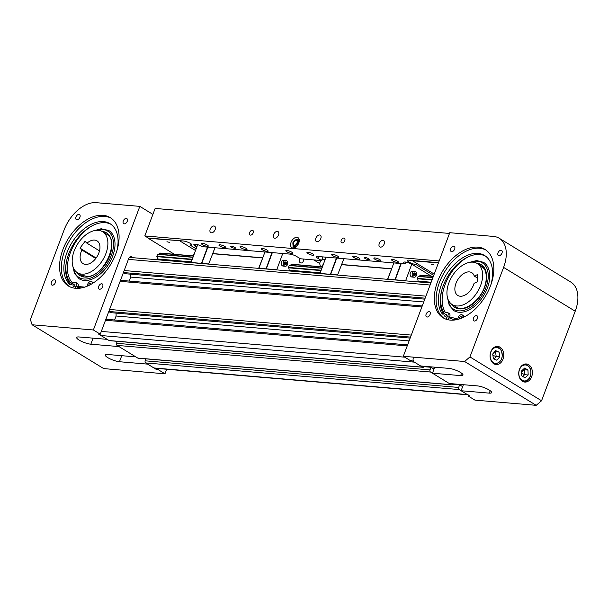 <?xml version="1.0" encoding="UTF-8"?>
<svg xmlns="http://www.w3.org/2000/svg" width="608" height="608" viewBox="0 0 608 608"><rect width="100%" height="100%" fill="white"/><g stroke="black" fill="none" stroke-linecap="round" stroke-linejoin="round"><path stroke-width="0.91" d="M424.794 299.159L125.21 273.714L123.416 272.612M423.73 301.971L130.728 277.088L130.705 274.178M129.23 281.071L130.728 277.088M410.164 338.086L110.58 312.641L108.786 311.539M409.1 340.898L116.098 316.016L116.075 313.105M114.6 319.998L116.098 316.016M413.334 357.907A3.207 2.409 94.9 0 0 414.382 362.14L422.583 367.164A1.604 1.201 94.9 0 0 422.993 367.3L109.539 340.678A1.604 1.201 -85.1 0 1 109.121 340.541L100.928 335.525A3.207 2.409 -85.1 0 1 99.856 334.157M422.993 367.3A1.604 1.201 94.9 0 0 424.209 366.358L424.232 366.282M499.214 238.252A32.072 19.851 121.5 0 1 503.599 267.398L469.946 356.934L464.596 361.502L403.317 356.296L449.768 232.704L493.445 236.413A32.072 19.851 121.5 0 1 499.214 238.252L570.821 282.082A32.072 19.851 121.5 0 1 575.214 311.228L541.553 400.763L536.203 405.331L474.924 400.125L468.031 395.907L469.794 396.059L461.107 390.739L489.288 393.133A8.816 2.052 -159.4 0 0 491.636 392.624A8.816 2.052 -159.4 0 0 486.848 388.763A8.816 2.052 -159.4 0 0 477.47 385.905L449.297 383.511L432.463 373.213L434.735 367.171L434.006 369.124L430.996 367.285L424.042 366.692M430.996 367.285L430.008 369.907A1.604 1.201 94.9 0 0 430.532 372.028L451.227 384.697A1.604 1.201 94.9 0 0 451.638 384.834L138.183 358.211A1.604 1.201 -85.1 0 1 137.765 358.074L117.07 345.405A1.604 1.201 -85.1 0 1 116.546 343.292L117.283 341.339M451.638 384.834A1.604 1.201 94.9 0 0 452.846 383.891L452.876 383.815M461.107 390.739L463.38 384.704L462.642 386.658L459.64 384.811L452.686 384.226M467.765 394.812L154.744 368.228A3.207 2.409 -85.1 0 1 153.915 367.954L145.715 362.938A1.604 1.201 -85.1 0 1 145.19 360.818L145.92 358.864M459.64 384.811L458.652 387.44A1.604 1.201 94.9 0 0 459.177 389.561L467.377 394.577A3.207 2.409 94.9 0 0 468.198 394.85M51.406 282.31A2.994 1.854 -58.5 0 0 51.817 285.03A2.994 1.854 -58.5 0 0 55.351 282.644A2.994 1.854 -58.5 0 0 54.94 279.923A2.994 1.854 -58.5 0 0 51.406 282.31M75.977 216.934A2.994 1.854 -58.5 0 0 76.388 219.655A2.994 1.854 -58.5 0 0 79.922 217.269A2.994 1.854 -58.5 0 0 79.511 214.548A2.994 1.854 -58.5 0 0 75.977 216.934M98.724 286.33A2.994 1.854 -58.5 0 0 99.134 289.051A2.994 1.854 -58.5 0 0 102.668 286.664A2.994 1.854 -58.5 0 0 102.258 283.944A2.994 1.854 -58.5 0 0 98.724 286.33M123.295 220.955A2.994 1.854 -58.5 0 0 123.705 223.676A2.994 1.854 -58.5 0 0 127.239 221.289A2.994 1.854 -58.5 0 0 126.829 218.568A2.994 1.854 -58.5 0 0 123.295 220.955M69.312 286.512A40.09 24.814 121.5 0 1 64.699 250.656A40.09 24.814 121.5 0 1 111.127 218.188M62.905 249.554A40.09 24.814 -58.5 0 0 68.392 285.996A40.09 24.814 -58.5 0 0 115.74 254.045A40.09 24.814 -58.5 0 0 110.253 217.611A40.09 24.814 -58.5 0 0 62.905 249.554M64.053 230.075L30.4 319.603L32.095 324.771L93.374 329.977L139.832 206.378L96.163 202.669A32.072 19.851 -58.5 0 0 64.053 230.075M93.374 329.977L100.267 334.195L98.511 334.043L107.19 339.355L79.017 336.961A8.816 2.052 -159.4 0 0 76.669 337.478A8.816 2.052 -159.4 0 0 81.449 341.339A8.816 2.052 -159.4 0 0 90.828 344.196L119.008 346.59L135.835 356.888L107.654 354.494A8.816 2.052 -159.4 0 0 105.306 355.011A8.816 2.052 -159.4 0 0 110.094 358.872A8.816 2.052 -159.4 0 0 119.472 361.73L147.645 364.124L156.332 369.436L156.72 368.402M131.495 257.564L130.226 256.796M32.095 324.771L103.702 368.6L164.981 373.806L166.698 369.246M133.251 257.716L131.951 256.926A3.207 2.409 94.9 0 0 131.13 256.644A3.207 2.409 94.9 0 0 128.706 258.529L100.267 334.195M156.332 369.436L158.095 369.58L158.483 368.547M158.095 369.58L164.981 373.806M139.832 206.378L152.904 214.381M81.867 250.002L79.982 248.117L85.067 241.308L86.944 243.192A13.361 8.269 121.5 0 1 97.014 240.844A13.361 8.269 121.5 0 1 97.979 241.604A13.361 8.269 121.5 0 1 96.558 257.389A13.361 8.269 121.5 0 1 83.06 263.636A13.361 8.269 121.5 0 1 82.095 262.869A13.361 8.269 121.5 0 1 81.867 250.002L95.752 258.499M104.333 233.1A24.054 14.888 -58.5 0 0 102.592 231.724A24.054 14.888 -58.5 0 0 78.303 242.964A24.054 14.888 -58.5 0 0 75.742 271.381A24.054 14.888 -58.5 0 0 77.482 272.756A24.054 14.888 -58.5 0 0 101.772 261.508A24.054 14.888 -58.5 0 0 104.333 233.1M86.944 243.192L99.499 250.876M79.982 248.117L96.132 257.997M94.05 230.698L101.133 228.752L108.764 230.485A28.325 17.533 121.5 0 1 111.659 258.636A28.325 17.533 121.5 0 1 86.465 280.455A28.325 17.533 121.5 0 1 79.192 278.814L74.495 273.516L72.686 265.612M91.914 225.91A35.811 22.169 -58.5 0 0 69.684 254.615A35.811 22.169 -58.5 0 0 72.907 283.358M73.082 285.372A1.338 0.828 -58.5 0 0 73.31 286.467A1.338 0.828 -58.5 0 0 74.928 285.274A1.338 0.828 -58.5 0 0 74.708 284.187A1.338 0.828 -58.5 0 0 73.082 285.372M90.79 284.445A1.338 0.828 -58.5 0 0 90.805 284.422A1.338 0.828 -58.5 0 0 90.577 283.328A1.338 0.828 -58.5 0 0 88.958 284.521A1.338 0.828 -58.5 0 0 88.981 285.388M77.208 288.367L77.854 286.991A3.367 2.082 -58.5 0 0 78.12 286.292A3.367 2.082 -58.5 0 0 77.558 283.548L75.764 282.454A3.367 2.082 -58.5 0 0 72.572 283.738A2.523 1.566 121.5 0 1 70.178 284.704A2.523 1.566 121.5 0 1 70.049 284.612A36.51 22.602 121.5 0 1 65.755 256.181A36.51 22.602 121.5 0 1 110.018 223.683A36.51 22.602 121.5 0 1 117.002 250.314M74.966 288.23L76.068 285.889A3.367 2.082 -58.5 0 0 76.334 285.198A3.367 2.082 -58.5 0 0 75.764 282.454M70.923 284.84A36.51 22.602 121.5 0 1 67.541 257.275A36.51 22.602 121.5 0 1 110.892 224.268M92.667 283.343A2.523 1.566 121.5 0 1 92.325 282.674A3.367 2.082 -58.5 0 0 91.641 281.595A3.367 2.082 -58.5 0 0 89.095 282.196A3.367 2.082 -58.5 0 0 87.408 285.281L87.294 286.155M93.548 282.781A3.367 2.082 -58.5 0 0 93.427 282.697L91.641 281.595M477.409 318.493A2.994 1.854 121.5 0 1 473.875 320.872A2.994 1.854 121.5 0 1 473.465 318.151A2.994 1.854 121.5 0 1 476.999 315.772A2.994 1.854 121.5 0 1 477.409 318.493M501.988 253.118A2.994 1.854 121.5 0 1 498.446 255.504A2.994 1.854 121.5 0 1 498.043 252.784A2.994 1.854 121.5 0 1 501.577 250.397A2.994 1.854 121.5 0 1 501.988 253.118M430.092 314.473A2.994 1.854 121.5 0 1 426.558 316.859A2.994 1.854 121.5 0 1 426.147 314.138A2.994 1.854 121.5 0 1 429.681 311.752A2.994 1.854 121.5 0 1 430.092 314.473M454.662 249.098A2.994 1.854 121.5 0 1 451.128 251.484A2.994 1.854 121.5 0 1 450.718 248.763A2.994 1.854 121.5 0 1 454.26 246.377A2.994 1.854 121.5 0 1 454.662 249.098M490.831 351.758A9.09 6.817 94.9 0 0 496.151 364.542A9.09 6.817 94.9 0 0 503.006 359.206A9.09 6.817 94.9 0 0 497.686 346.431A9.09 6.817 94.9 0 0 490.831 351.758M519.475 369.292A9.09 6.817 94.9 0 0 524.795 382.067A9.09 6.817 94.9 0 0 531.65 376.74A9.09 6.817 94.9 0 0 526.33 363.964A9.09 6.817 94.9 0 0 519.475 369.292M490.481 285.866A40.09 24.814 121.5 0 1 443.141 317.817A40.09 24.814 121.5 0 1 437.654 281.382A40.09 24.814 121.5 0 1 484.994 249.432A40.09 24.814 121.5 0 1 490.481 285.866M444.053 318.334A40.09 24.814 121.5 0 1 439.44 282.477A40.09 24.814 121.5 0 1 485.868 250.01M541.553 400.763L469.946 356.934M432.463 373.213L460.644 375.6A8.816 2.052 -159.4 0 0 462.992 375.09A8.816 2.052 -159.4 0 0 458.204 371.23A8.816 2.052 -159.4 0 0 448.826 368.372L420.652 365.978L411.966 360.666L410.21 360.514L403.317 356.296M468.312 395.154L468.031 395.907M536.203 405.331L464.596 361.502M465.082 272.779A13.361 8.269 -58.5 0 0 455.666 284.217A13.361 8.269 -58.5 0 0 457.809 295.465A13.361 8.269 -58.5 0 0 464.489 295.351A13.361 8.269 -58.5 0 0 474.08 283.313L477.227 281.854L477.409 274.626L474.27 276.085A13.361 8.269 -58.5 0 0 471.755 272.665A13.361 8.269 -58.5 0 0 465.082 272.779M464.254 304.372A24.054 14.888 -58.5 0 0 481.202 283.784A24.054 14.888 -58.5 0 0 477.341 263.553A24.054 14.888 -58.5 0 0 465.318 263.758A24.054 14.888 -58.5 0 0 448.37 284.346A24.054 14.888 -58.5 0 0 452.223 304.578A24.054 14.888 -58.5 0 0 464.254 304.372M477.326 277.955L474.27 276.085M468.798 262.527L476.657 260.543L483.512 262.314A28.325 17.533 121.5 0 1 488.954 282.857A28.325 17.533 121.5 0 1 453.933 310.635L449.244 305.338L447.427 297.434M468.54 256.713A35.811 22.169 -58.5 0 0 443.148 291.042A35.811 22.169 -58.5 0 0 445.527 312.626M449.654 316.783A35.811 22.169 -58.5 0 0 450.026 317.019L457.801 319.04M459.694 318.866A1.338 0.828 121.5 0 1 459.564 317.604A1.338 0.828 121.5 0 1 461.115 316.601A1.338 0.828 121.5 0 1 461.274 317.885A1.338 0.828 121.5 0 1 460.955 318.417M446.568 315.476A1.338 0.828 121.5 0 1 445.018 316.479A1.338 0.828 121.5 0 1 444.858 315.195A1.338 0.828 121.5 0 1 446.409 314.199A1.338 0.828 121.5 0 1 446.568 315.476M457.702 319.443L458.037 318.083A3.367 2.082 121.5 0 1 458.265 317.391A3.367 2.082 121.5 0 1 462.179 314.868A3.367 2.082 121.5 0 1 462.916 316.358A2.523 1.566 -58.5 0 0 463.357 317.391M485.442 256.082A36.51 22.602 -58.5 0 0 443.946 283.913A36.51 22.602 -58.5 0 0 443.468 314.116M490.785 285.038A36.51 22.602 -58.5 0 0 484.568 255.497A36.51 22.602 -58.5 0 0 442.153 282.819A36.51 22.602 -58.5 0 0 442.176 313.758A2.523 1.566 -58.5 0 0 442.472 314.04A2.523 1.566 -58.5 0 0 444.615 313.363A3.367 2.082 121.5 0 1 447.473 312.466A3.367 2.082 121.5 0 1 447.526 316.365L445.877 319.139M447.473 312.466L449.259 313.561A3.367 2.082 121.5 0 1 449.32 317.46L447.952 319.755M462.179 314.868L463.965 315.97A3.367 2.082 121.5 0 1 464.588 316.783M528.162 374.984L527.972 370.074L524.666 368.053L521.55 370.933L521.74 375.835L525.046 377.864L528.162 374.984L524.643 374.68L524.453 369.778L523.458 369.17M522.736 376.443L524.643 374.68L521.634 373.137M521.588 371.86L524.453 369.778L527.972 370.074M493.392 358.804L496.888 360.225L499.715 356.843L499.039 352.047L495.535 350.626L492.716 354.008L493.392 358.804M494.068 359.085L496.196 356.539L495.52 351.743L494.836 351.47M492.754 354.304L495.52 351.743L499.039 352.047M492.906 355.399L496.196 356.539L499.715 356.843M157.594 259.783L157.442 258.985A2.181 1.634 94.9 0 0 156.887 256.629L192.067 259.624M158.399 254.174A2.189 1.642 94.9 0 0 159.623 253.186L193.412 255.907L159.851 253.042M192.204 259.244L156.818 256.242L157.784 254.121L193.002 257.116L157.784 254.121M320.135 272.802L289.02 270.157A2.181 1.634 94.9 0 0 288.473 267.809L320.971 270.568M431.156 282.226L417.932 281.109A2.181 1.634 94.9 0 0 417.377 278.753L431.992 279.999M432.136 279.619L417.308 278.365L417.377 278.753M321.115 270.195L288.405 267.414L288.473 267.809M156.887 256.629L156.818 256.242M210.216 229.186A3.739 2.318 -58.5 0 0 210.725 232.59A3.739 2.318 -58.5 0 0 215.141 229.604A3.739 2.318 -58.5 0 0 214.632 226.206A3.739 2.318 -58.5 0 0 210.216 229.186M249.66 232.537A2.675 1.657 -58.5 0 0 250.025 234.969A2.675 1.657 -58.5 0 0 253.179 232.834A2.675 1.657 -58.5 0 0 252.814 230.409A2.675 1.657 -58.5 0 0 249.66 232.537M273.608 234.574A3.739 2.318 -58.5 0 0 274.124 237.971A3.739 2.318 -58.5 0 0 278.54 234.992A3.739 2.318 -58.5 0 0 278.031 231.587A3.739 2.318 -58.5 0 0 273.608 234.574M315.871 238.161A3.739 2.318 -58.5 0 0 316.388 241.558A3.739 2.318 -58.5 0 0 320.804 238.579A3.739 2.318 -58.5 0 0 320.294 235.182A3.739 2.318 -58.5 0 0 315.871 238.161M341.232 240.312A2.675 1.657 -58.5 0 0 341.597 242.744A2.675 1.657 -58.5 0 0 344.751 240.616A2.675 1.657 -58.5 0 0 344.386 238.184A2.675 1.657 -58.5 0 0 341.232 240.312M379.27 243.542A3.739 2.318 -58.5 0 0 379.78 246.947A3.739 2.318 -58.5 0 0 384.203 243.96A3.739 2.318 -58.5 0 0 383.686 240.563A3.739 2.318 -58.5 0 0 379.27 243.542M322.384 266.106A3.739 2.318 121.5 0 1 320.31 266.243A3.739 2.318 121.5 0 1 320.051 266.046M319.603 263.477A3.739 2.318 121.5 0 1 319.793 262.838A3.739 2.318 121.5 0 1 321.351 260.551M291.05 242.326A5.882 3.64 -58.5 0 0 291.855 247.669A5.882 3.64 -58.5 0 0 298.794 242.987A5.882 3.64 -58.5 0 0 297.988 237.644A5.882 3.64 -58.5 0 0 291.05 242.326M293.079 245.944A5.882 3.64 -58.5 0 0 293.368 248.011M231.207 247.046A2.675 0.623 20.6 0 1 230.47 246.255A2.675 0.623 20.6 0 1 232.096 246.27A2.675 0.623 20.6 0 1 234.726 247.342A2.675 0.623 20.6 0 1 235.471 248.14A2.675 0.623 20.6 0 1 233.837 248.125A2.675 0.623 20.6 0 1 231.207 247.046M365.043 258.415A2.675 0.623 20.6 0 1 364.306 257.625A2.675 0.623 20.6 0 1 365.94 257.632A2.675 0.623 20.6 0 1 368.57 258.712A2.675 0.623 20.6 0 1 369.307 259.502A2.675 0.623 20.6 0 1 367.673 259.487A2.675 0.623 20.6 0 1 365.043 258.415M312.915 253.984A3.739 0.874 -159.4 0 0 309.236 252.48A3.739 0.874 -159.4 0 0 306.949 252.457A3.739 0.874 -159.4 0 0 307.99 253.566A3.739 0.874 -159.4 0 0 311.668 255.079A3.739 0.874 -159.4 0 0 313.956 255.094A3.739 0.874 -159.4 0 0 312.915 253.984M358.705 257.876A3.739 0.874 -159.4 0 0 355.026 256.363A3.739 0.874 -159.4 0 0 352.739 256.348A3.739 0.874 -159.4 0 0 353.772 257.458A3.739 0.874 -159.4 0 0 357.458 258.962A3.739 0.874 -159.4 0 0 359.738 258.985A3.739 0.874 -159.4 0 0 358.705 257.876M337.569 256.082A3.739 0.874 -159.4 0 0 333.891 254.57A3.739 0.874 -159.4 0 0 331.603 254.554A3.739 0.874 -159.4 0 0 332.644 255.664A3.739 0.874 -159.4 0 0 336.323 257.169A3.739 0.874 -159.4 0 0 338.61 257.184A3.739 0.874 -159.4 0 0 337.569 256.082M291.787 252.191A3.739 0.874 -159.4 0 0 288.108 250.686A3.739 0.874 -159.4 0 0 285.821 250.663A3.739 0.874 -159.4 0 0 286.854 251.773A3.739 0.874 -159.4 0 0 290.54 253.278A3.739 0.874 -159.4 0 0 292.82 253.3A3.739 0.874 -159.4 0 0 291.787 252.191M267.132 250.101A3.739 0.874 -159.4 0 0 263.454 248.588A3.739 0.874 -159.4 0 0 261.166 248.573A3.739 0.874 -159.4 0 0 262.2 249.675A3.739 0.874 -159.4 0 0 265.886 251.188A3.739 0.874 -159.4 0 0 268.166 251.203A3.739 0.874 -159.4 0 0 267.132 250.101M245.997 248.3A3.739 0.874 -159.4 0 0 242.318 246.795A3.739 0.874 -159.4 0 0 240.031 246.78A3.739 0.874 -159.4 0 0 241.072 247.882A3.739 0.874 -159.4 0 0 244.75 249.394A3.739 0.874 -159.4 0 0 247.038 249.409A3.739 0.874 -159.4 0 0 245.997 248.3M224.869 246.506A3.739 0.874 -159.4 0 0 221.183 245.001A3.739 0.874 -159.4 0 0 218.903 244.986A3.739 0.874 -159.4 0 0 219.936 246.088A3.739 0.874 -159.4 0 0 223.615 247.6A3.739 0.874 -159.4 0 0 225.902 247.616A3.739 0.874 -159.4 0 0 224.869 246.506M379.84 259.669A3.739 0.874 -159.4 0 0 376.154 258.164A3.739 0.874 -159.4 0 0 373.867 258.142A3.739 0.874 -159.4 0 0 374.908 259.251A3.739 0.874 -159.4 0 0 378.586 260.756A3.739 0.874 -159.4 0 0 380.874 260.779A3.739 0.874 -159.4 0 0 379.84 259.669M397.45 261.166A3.739 0.874 -159.4 0 0 393.764 259.654A3.739 0.874 -159.4 0 0 391.476 259.639A3.739 0.874 -159.4 0 0 392.517 260.748A3.739 0.874 -159.4 0 0 396.196 262.253A3.739 0.874 -159.4 0 0 398.483 262.268A3.739 0.874 -159.4 0 0 397.45 261.166M207.26 245.016A3.739 0.874 -159.4 0 0 203.574 243.504A3.739 0.874 -159.4 0 0 201.286 243.489A3.739 0.874 -159.4 0 0 202.327 244.591A3.739 0.874 -159.4 0 0 206.006 246.103A3.739 0.874 -159.4 0 0 208.293 246.118A3.739 0.874 -159.4 0 0 207.26 245.016M416.488 263.218L415.994 264.533A5.343 1.246 20.6 0 1 408.888 262.04A5.343 1.246 20.6 0 1 407.413 260.46A5.343 1.246 20.6 0 1 408.834 260.148L438.505 262.671M439.158 260.931L144.803 235.934L155.131 208.438L449.494 233.442M144.803 235.934L148.2 238.017L183.426 241.004A5.343 1.246 20.6 0 1 189.103 242.736A5.343 1.246 20.6 0 1 192.006 245.077A5.343 1.246 20.6 0 1 190.585 245.389L196.133 248.786M321.647 260.315A3.739 2.318 121.5 0 1 323.54 259.646A3.739 2.318 121.5 0 1 324.216 259.859A3.739 2.318 121.5 0 1 324.771 260.46M321.951 259.51L325.029 259.768M322.924 256.91L321.548 260.574L300.42 258.772L296.841 256.584A5.343 1.246 -159.4 0 0 289.735 254.091L202.388 246.673A5.343 1.246 -159.4 0 0 197.129 244.522A5.343 1.246 -159.4 0 0 193.868 244.492A5.343 1.246 -159.4 0 0 195.35 246.08L196.817 246.977M405.931 262.109L405.262 263.902L317.916 256.485A5.343 1.246 -159.4 0 0 316.487 256.796A5.343 1.246 -159.4 0 0 317.969 258.377L321.548 260.574M431.232 276.085L412.3 264.503A5.343 1.246 -159.4 0 0 407.041 262.352A5.343 1.246 -159.4 0 0 403.78 262.322A5.343 1.246 -159.4 0 0 405.262 263.902M433.724 275.386L415.994 264.533M191.14 243.907L190.585 245.389M298.984 238.838A5.882 3.64 -58.5 0 0 296.917 239.582M418.319 276.252L417.308 278.365M323.342 264.267A2.941 2.204 94.9 0 0 322.559 265.453A2.941 2.204 94.9 0 0 322.324 266.965M414.664 271.358L412.551 271.183A2.941 2.204 94.9 0 0 410.332 272.908A2.941 2.204 94.9 0 0 412.049 277.043L414.162 277.218A2.941 2.204 94.9 0 0 416.381 275.492A2.941 2.204 94.9 0 0 414.664 271.358A2.941 2.204 94.9 0 0 412.444 273.083A2.941 2.204 94.9 0 0 414.162 277.218M401.234 263.56L395.17 279.961M400.885 263.53L394.888 279.938M336.429 258.058L330.364 274.459M330.638 274.482L336.786 258.088M413.774 275.477L414.519 274.048L413.995 273.015M414.945 272.886L413.782 273.038L413.258 274.444L413.888 275.698L415.044 275.538L415.576 274.132L414.945 272.886M414.519 274.048L415.576 274.132M413.987 275.447L415.044 275.538M411.76 264.191L405.589 280.843M417.932 281.109L418.084 281.907M418.038 276.435L432.858 277.696M418.889 276.298A2.189 1.642 94.9 0 0 420.113 275.31L433.337 276.427M326.002 257.176L319.937 273.57M393.84 262.937L387.767 279.33M343.915 258.696L337.539 275.067M343.824 258.689L341.612 264.571M391.628 268.82L387.554 279.315M391.468 268.896L341.453 264.647M391.651 268.759L341.726 264.518M330.326 274.307L319.899 273.418M337.592 274.922L330.676 274.337M387.729 279.178L394.774 279.779M395.132 279.809L405.551 280.698M289.408 265.308L288.405 267.414M194.431 253.316A2.941 2.204 94.9 0 0 193.656 254.501A2.941 2.204 94.9 0 0 193.42 256.021M285.76 260.414L283.647 260.232A2.941 2.204 94.9 0 0 281.428 261.957A2.941 2.204 94.9 0 0 283.146 266.091L285.258 266.274A2.941 2.204 94.9 0 0 287.478 264.548A2.941 2.204 94.9 0 0 285.76 260.414A2.941 2.204 94.9 0 0 283.541 262.139A2.941 2.204 94.9 0 0 285.258 266.274M299.607 258.278A2.941 2.204 94.9 0 0 299.326 258.848A2.941 2.204 94.9 0 0 301.051 262.983A2.941 2.204 94.9 0 0 303.27 261.258A2.941 2.204 94.9 0 0 303.407 259.031M299.121 260.68A2.941 2.204 94.9 0 0 299.25 259.076M272.331 252.616L266.258 269.01M271.974 252.586L265.985 268.987M207.526 247.114L201.453 263.507M201.734 263.53L207.875 247.144M284.871 264.533L285.608 263.097L285.091 262.063M286.034 261.934L284.878 262.094L284.346 263.5L284.977 264.746L286.14 264.594L286.664 263.188L286.034 261.934M285.608 263.097L286.664 263.188M285.084 264.503L286.14 264.594M319.838 266.623L320.203 265.643L319.679 263.522L313.774 259.912M282.758 253.498L276.686 269.899M289.02 270.157L289.172 270.963M289.127 265.483L321.837 268.265M289.986 265.354A2.189 1.642 94.9 0 0 291.209 264.358L322.308 267.003M197.684 244.674L191.034 262.626M264.936 251.986L258.864 268.386M215.004 247.745L208.635 264.115M214.92 247.737L212.709 253.62M262.724 257.868L258.643 268.364M262.557 257.952L212.549 253.703M262.747 257.807L212.815 253.566M201.415 263.355L190.996 262.474M208.688 263.978L201.772 263.386M258.826 268.234L265.871 268.835M266.22 268.865L276.648 269.747M296.256 244.325A0.737 0.456 121.5 0 1 296.21 243.747M293.474 242.85A2.675 1.657 -58.5 0 0 295.169 245.161A2.675 1.657 -58.5 0 0 297.084 242.904A2.675 1.657 -58.5 0 0 297.259 241.741A2.675 1.657 -58.5 0 0 295.632 240.51A2.675 1.657 -58.5 0 0 293.474 242.85M296.157 243.648A0.882 0.547 -58.5 0 0 296.164 244.424M294.523 240.426L295.017 240.016M294.948 247.547L293.162 246.552L293.01 245.776L293.162 246.552L296.05 246.681L295.594 245.959L293.071 245.86L292.858 242.843L293.102 245.64L295.488 245.731L297.662 242.964L297.456 240.107L295.07 240.023L292.896 242.79M293.124 245.951L293.155 246.392M296.157 246.742L298.703 243.329L297.905 243.033L295.488 245.731M298.703 243.329L298.467 239.856L297.684 240.016L297.662 242.964M295.07 240.023L297.464 239.81M299.288 240.358L297.973 239.833M297.061 242.964A0.882 0.547 -58.5 0 0 296.362 243.306M296.301 243.557A0.737 0.456 121.5 0 1 297.016 243.086M433.664 264.822L431.102 264.168L433.664 264.822M438.398 262.96L412.46 260.756L434.218 274.071M169.51 242.387L166.949 241.733L169.51 242.387M174.374 254.273L148.306 238.321L180.112 240.722M195.495 250.496L180.006 241.011M430.107 285.015L128.387 259.388M425.919 296.157L124.199 270.537M425.167 298.171L123.439 272.544M421.861 306.964L120.133 281.337M411.289 335.084L109.562 309.464M410.529 337.098L108.809 311.471M407.223 345.891L105.503 320.264M404.761 357.177L101.316 331.413M414.382 362.14L100.928 335.525M422.583 367.164L109.121 340.541M430.008 369.907L116.546 343.292M430.532 372.028L117.07 345.405M451.227 384.697L137.765 358.074M458.652 387.44L145.19 360.818M459.177 389.561L145.715 362.938M467.377 394.577L153.915 367.954M130.272 256.781L131.951 256.926M121.744 355.695L119.472 361.73M93.1 338.162L90.828 344.196M73.218 267.353A27.261 16.872 -58.5 0 0 86.032 279.042A27.261 16.872 -58.5 0 0 112.168 252.913A27.261 16.872 -58.5 0 0 100.487 229.383A27.261 16.872 -58.5 0 0 95.844 230.379M101.916 231.344A25.118 15.55 121.5 0 1 110.261 254.357A25.118 15.55 121.5 0 1 86.602 277.096A25.118 15.55 121.5 0 1 76.836 272.323M81.974 287.85A36.883 22.83 121.5 0 1 77.725 287.272M72.086 284.255A36.883 22.83 121.5 0 1 66.196 263.013M77.854 286.991L76.068 285.889M93.039 283.108L92.325 282.674M575.214 311.228L503.599 267.398M461.563 373.16L460.644 375.6M490.208 390.686L489.288 393.133M476.657 263.173A25.118 15.55 121.5 0 1 485.944 282.834A25.118 15.55 121.5 0 1 470.022 305.854A25.118 15.55 121.5 0 1 451.584 304.144M447.959 299.182A27.261 16.872 -58.5 0 0 466.61 309.404A27.261 16.872 -58.5 0 0 487.472 282.56A27.261 16.872 -58.5 0 0 470.592 262.208M444.478 313.492A36.883 22.83 121.5 0 1 441.666 290.746A36.883 22.83 121.5 0 1 441.917 289.697M448.066 319.572A39.018 24.153 -58.5 0 0 448.681 319.899M456.714 319.671A36.883 22.83 121.5 0 1 449.16 317.733M447.526 316.365L449.32 317.46M442.176 313.758L442.852 314.176M462.916 316.358L464.056 317.057M519.483 369.672A8.018 6.012 94.9 0 0 522.112 380.258A8.018 6.012 94.9 0 0 530.229 376.246A8.018 6.012 94.9 0 0 527.6 365.659A8.018 6.012 94.9 0 0 519.483 369.672M530.237 376.436A8.55 6.414 -85.1 0 1 523.784 381.444A8.55 6.414 -85.1 0 1 521.854 380.866M523.23 364.648A8.55 6.414 -85.1 0 1 525.228 364.405L523.99 364.298M500.802 349.934A8.018 6.012 94.9 0 0 492.298 349.6A8.018 6.012 94.9 0 0 491.629 360.916A8.018 6.012 94.9 0 0 500.133 361.251A8.018 6.012 94.9 0 0 500.802 349.934M494.585 347.122A8.55 6.414 -85.1 0 1 496.584 346.872A8.55 6.414 -85.1 0 1 500.756 349.539M493.901 363.812L495.14 363.918A8.55 6.414 -85.1 0 1 493.21 363.341M157.442 259.183L191.155 262.04M289.02 270.355L320.059 272.992M417.932 281.299L431.08 282.416M191.224 261.85L157.442 258.985M159.623 253.186L193.405 256.052M433.39 276.29L420.25 275.173M322.324 266.859L291.346 264.229M157.548 254.311L192.934 257.321M432.934 277.499L418.228 276.245M289.37 265.301L321.913 268.06L289.324 265.301M196.019 244.279L195.35 246.08M318.66 256.553L317.969 258.377M430.867 282.994L129.398 257.389M422.241 305.953L120.513 280.326M407.603 344.88L105.883 319.253M102.592 231.724L109.645 236.041M77.482 272.756L84.535 277.066M106.537 234.133C120.148 240.282 104.12 276.8 87.24 276.465L81.419 275.166M84.672 287.128L78.06 286.482M477.341 263.553L484.386 267.862M452.223 304.578L459.276 308.894M481.278 265.962L484.158 268.812C485.1 269.686 487.396 275.272 485.617 283.032C482.646 299.037 464.314 313.204 456.167 306.987M522.546 381.345L523.784 381.444C525.646 382.227 527.843 380.54 530.374 376.405C531.939 369.945 530.229 365.948 525.228 364.405M495.14 363.918C501.843 362.14 503.758 357.367 500.893 349.608L496.584 346.872L495.345 346.765M291.43 264.214L322.324 266.836M420.333 275.158L433.398 276.268M418.274 276.245L432.934 277.491M296.947 243.078A0.798 0.798 0 0 0 296.218 244.264M297.221 239.674L295.108 239.924L292.836 242.805L293.033 245.814"/></g></svg>
